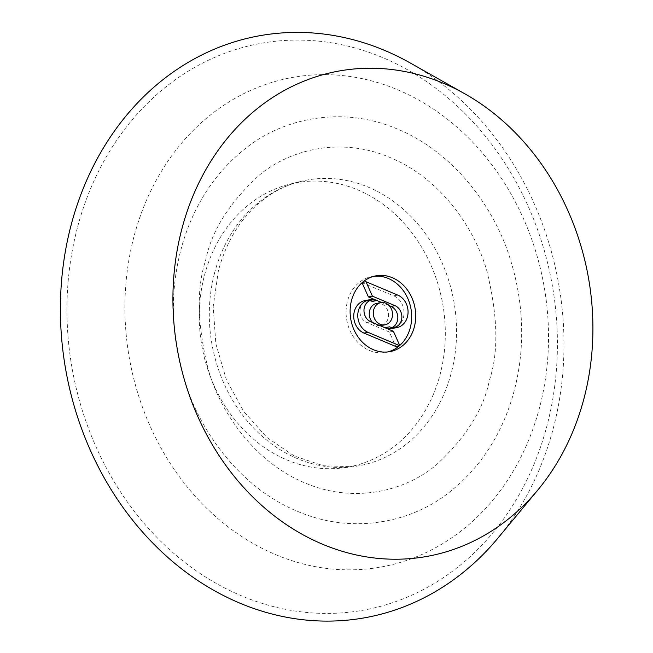 <?xml version="1.0" encoding="UTF-8"?>
<svg xmlns="http://www.w3.org/2000/svg" width="653" height="653" viewBox="0 0 653 653"><rect width="100%" height="100%" fill="white"/><g stroke="black" fill="none" stroke-linecap="round" stroke-linejoin="round"><path stroke-width="0.49" stroke-dasharray="3.27 2.45" d="M376.83 303.351A11.313 9.566 -100.4 0 1 388.102 318.354A11.313 9.566 -100.4 0 1 380.928 325.602M369.582 300.731A11.313 9.566 79.6 0 0 367.517 300.845A11.313 9.566 79.6 0 0 360.342 308.085A11.313 9.566 79.6 0 0 366.79 322.541L389.368 332.034L395.816 346.482M373.94 276.284A38.535 32.593 79.6 0 0 371.9 276.578A38.535 32.593 79.6 0 0 347.461 301.262A38.535 32.593 79.6 0 0 385.858 352.367A38.535 32.593 79.6 0 0 387.858 351.926M399.334 345.837A38.535 32.593 79.6 0 0 399.742 345.478M410.517 63.129A295.727 250.164 -100.4 0 1 553.32 428.188A295.727 250.164 -100.4 0 1 497.953 538.08M77.34 227.962A288.022 243.651 79.6 0 0 241.586 595.871A288.022 243.651 79.6 0 0 547.034 425.544A288.022 243.651 79.6 0 0 382.789 57.635A288.022 243.651 79.6 0 0 77.34 227.962M204.479 275.329A144.493 122.233 -100.4 0 1 289.516 184.228A144.493 122.233 -100.4 0 1 410.247 230.664A144.493 122.233 -100.4 0 1 440.106 374.455A144.493 122.233 -100.4 0 1 341.756 468.005A144.493 122.233 -100.4 0 1 204.479 275.329M380.136 325.708A11.313 9.566 -100.4 0 1 372.569 322.525M362.056 282.725L393.743 295.842A16.97 14.358 -100.4 0 1 404.019 313.358A16.97 14.358 -100.4 0 1 392.649 328.386M385.417 327.553A11.313 9.566 79.6 0 0 390.241 328.108A11.313 9.566 79.6 0 0 392.216 327.471M389.229 305.686L381.662 302.502M365.1 300.568A16.97 14.358 -100.4 0 1 372.332 301.4M362.472 282.365L361.942 282.463M393.408 331.291L389.368 332.034M180.816 250.099C189.133 218.273 207.132 179.24 244.238 149.488C281.019 118.96 341.078 104.766 397.677 129.172C454.561 152.508 495.97 209.368 511.021 261.714C526.693 313.652 522.669 358.57 514.295 390.38C505.977 422.213 487.979 461.247 450.872 490.999C414.084 521.518 354.032 535.713 297.425 511.307C240.549 487.971 199.141 431.119 184.089 378.773C168.417 326.827 172.433 281.908 180.816 250.099M489.497 379.956C498.802 352.016 497.88 315.505 486.714 270.415C473.752 225.628 438.694 177.518 390.225 157.585C341.984 136.836 291.156 148.802 259.6 174.882C229.358 202.536 211.36 231.089 205.613 260.531C196.3 288.463 197.23 324.974 208.397 370.063C221.359 414.851 256.409 462.961 304.886 482.902C353.126 503.643 403.946 491.676 435.502 465.605C465.752 437.943 483.751 409.398 489.497 379.956M133.889 236.908A248.769 210.437 79.6 0 0 275.746 554.675A248.769 210.437 79.6 0 0 539.566 407.562A248.769 210.437 79.6 0 0 397.701 89.796A248.769 210.437 79.6 0 0 133.889 236.908M214.535 273.134A145.203 122.829 -100.4 0 1 299.988 181.583A145.203 122.829 -100.4 0 1 421.316 228.24A145.203 122.829 -100.4 0 1 451.321 372.741A145.203 122.829 -100.4 0 1 352.481 466.748A145.203 122.829 -100.4 0 1 214.535 273.134M393.743 295.842L397.783 295.099M370.831 321.79L366.79 322.541M371.557 300.102L367.517 300.845M385.858 352.367L389.898 351.624M289.516 184.228L299.988 181.583C284.553 185.493 270.44 193.051 257.657 204.283C239.022 220.885 225.938 243.014 218.404 270.652L213.18 306.641L215.874 343.821L226.346 379.63L243.847 411.594L267.044 437.583L294.168 455.941L323.251 465.752L352.481 466.748L341.756 468.005M394.281 327.365L390.241 328.108M371.9 276.578L375.94 275.835"/><path stroke-width="0.98" d="M392.143 317.611A11.313 9.566 79.6 0 0 380.87 302.608A11.313 9.566 79.6 0 0 373.696 309.849A11.313 9.566 79.6 0 0 384.968 324.859A11.313 9.566 79.6 0 0 392.143 317.611M372.569 322.525A11.313 9.566 -100.4 0 1 369.655 310.591A11.313 9.566 -100.4 0 1 376.83 303.351L380.87 302.608M369.582 300.731A11.313 9.566 79.6 0 1 372.332 301.4L376.381 300.658A16.97 14.358 79.6 0 0 369.149 299.825A16.97 14.358 79.6 0 0 358.383 310.689A16.97 14.358 79.6 0 0 368.055 332.361L399.856 345.739L393.408 331.291L370.831 321.79A11.313 9.566 -100.4 0 1 364.382 307.343A11.313 9.566 -100.4 0 1 371.557 300.102A11.313 9.566 -100.4 0 1 376.381 300.658M399.856 345.739L395.816 346.482L364.015 333.103A16.97 14.358 -100.4 0 1 354.342 311.432A16.97 14.358 -100.4 0 1 365.1 300.568L369.149 299.825M351.502 300.511A38.535 32.593 79.6 0 0 389.898 351.624A38.535 32.593 79.6 0 0 414.337 326.949A38.535 32.593 79.6 0 0 375.94 275.835A38.535 32.593 79.6 0 0 351.502 300.511M387.858 351.926A38.535 32.593 79.6 0 0 399.334 345.837M399.742 345.478A38.535 32.593 79.6 0 0 410.296 327.692A38.535 32.593 79.6 0 0 373.94 276.284M584.027 398.33A246.646 208.642 79.6 0 0 464.928 93.861A246.646 208.642 79.6 0 0 181.812 229.13A246.646 208.642 79.6 0 0 279.206 519.568A246.646 208.642 79.6 0 0 537.852 489.979A246.646 208.642 79.6 0 0 584.027 398.33M537.852 489.979L497.953 538.08A295.727 250.164 -100.4 0 1 187.835 573.554A295.727 250.164 -100.4 0 1 71.055 225.318A295.727 250.164 -100.4 0 1 410.517 63.129L464.928 93.861M384.968 324.859L380.928 325.602A11.313 9.566 -100.4 0 1 380.136 325.708M381.662 302.502L368.39 296.919L362.056 282.725M389.466 326.81A16.97 14.358 79.6 0 0 396.697 327.643L392.649 328.386A16.97 14.358 -100.4 0 1 385.417 327.553L389.466 326.81A11.313 9.566 79.6 0 0 394.281 327.365A11.313 9.566 79.6 0 0 401.856 317.35A11.313 9.566 79.6 0 0 395.008 305.669L390.967 306.412L389.229 305.686M392.216 327.471A11.313 9.566 79.6 0 0 397.799 316.876A11.313 9.566 79.6 0 0 390.967 306.412M396.697 327.643A16.97 14.358 79.6 0 0 408.06 312.616A16.97 14.358 79.6 0 0 397.783 295.099L365.982 281.721L362.472 282.365M365.982 281.721L372.43 296.168L368.39 296.919M372.43 296.168L395.008 305.669M368.055 332.361L364.015 333.103"/></g></svg>
